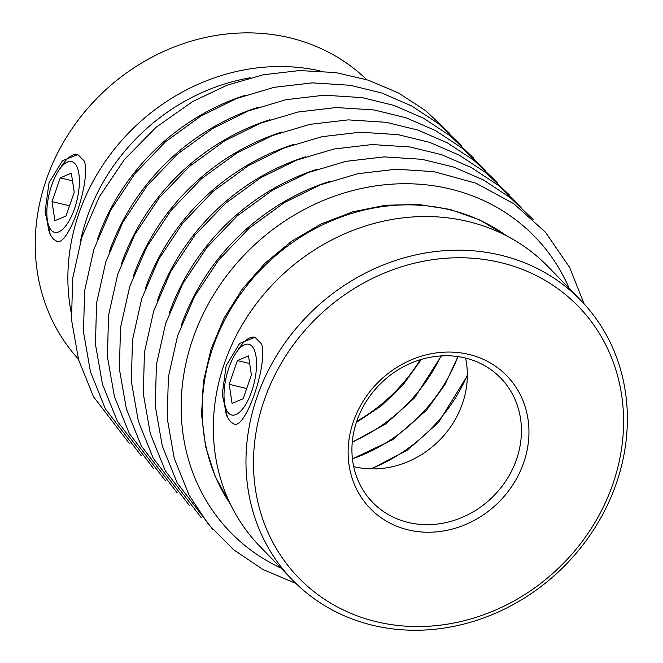 <?xml version="1.0" encoding="UTF-8"?>
<svg xmlns="http://www.w3.org/2000/svg" width="663" height="663" viewBox="0 0 663 663"><rect width="100%" height="100%" fill="white"/><g stroke="black" fill="none" stroke-linecap="round" stroke-linejoin="round"><path stroke-width="0.99" d="M56.869 241.34A44.628 17.495 103.5 0 1 56.67 241.282C68.206 247.49 91.013 181.604 84.408 161.184L77.786 154.57L62.488 160.719L49.021 182.806L45.034 211.812L50.33 234.743A44.628 17.495 103.5 0 1 47.769 224.218L47.131 218.342A36.382 14.263 103.5 0 1 58.634 170.606A36.382 14.263 103.5 0 1 77.803 169.073A36.382 14.263 103.5 0 1 72.441 214.074A36.382 14.263 103.5 0 1 51.499 230.459A36.382 14.263 103.5 0 1 47.131 218.342M58.634 170.606L61.874 165.659A44.628 17.495 103.5 0 1 77.786 154.57M50.33 234.743L53.355 239.152L56.885 241.34M234.047 424.038A44.628 17.495 103.5 0 1 233.84 423.988C245.376 430.188 268.192 364.302 261.578 343.89L254.965 337.276L239.658 343.426L226.199 365.512L222.204 394.518L227.5 417.45A44.628 17.495 103.5 0 1 224.939 406.925L224.301 401.049A36.382 14.263 103.5 0 1 235.804 353.304A36.382 14.263 103.5 0 1 254.973 351.771A36.382 14.263 103.5 0 1 249.611 396.772A36.382 14.263 103.5 0 1 228.677 413.165A36.382 14.263 103.5 0 1 224.301 401.049M235.804 353.304L239.045 348.365A44.628 17.495 103.5 0 1 254.957 337.276M227.5 417.45L230.533 421.859L234.064 424.047M78.391 359.106A200.814 179.308 -44.1 0 1 101.108 94.179A200.814 179.308 -44.1 0 1 366.614 79.618M71.132 312.348A200.814 179.308 -44.1 0 1 320.088 70.916M292.516 580.017L259.879 546.362A200.814 179.308 -44.1 0 1 279.214 277.838A200.814 179.308 -44.1 0 1 548.202 266.766L580.838 300.422A200.814 179.308 -44.1 0 1 594.073 529.14A200.814 179.308 -44.1 0 1 372.598 625.267A200.814 179.308 -44.1 0 1 292.516 580.017A200.814 179.308 -44.1 0 1 311.85 311.494A200.814 179.308 -44.1 0 1 580.838 300.422M376.36 621.703A194.864 173.996 -44.1 0 1 318.696 316.002A194.864 173.996 -44.1 0 1 620.568 388.725A194.864 173.996 -44.1 0 1 376.36 621.703M408.168 529.87A95.199 85.005 -44.1 0 1 379.99 380.512A95.199 85.005 -44.1 0 1 527.475 416.049A95.199 85.005 -44.1 0 1 408.168 529.87M80.157 242.699A194.864 173.996 -44.1 0 1 250.2 77.795M408.201 522.461A89.248 79.693 -44.1 0 1 372.606 502.355A89.248 79.693 -44.1 0 1 381.2 383.007A89.248 79.693 -44.1 0 1 500.747 378.084A89.248 79.693 -44.1 0 1 506.631 479.739A89.248 79.693 -44.1 0 1 408.201 522.461M465.583 358.078A89.248 79.693 -44.1 0 1 438.243 441.492A89.248 79.693 -44.1 0 1 354.117 466.694A89.248 79.693 -44.1 0 1 353.694 466.586M248.509 355.898L237.404 360.556L229.183 384.3L232.067 403.386L243.172 398.728L251.393 374.985L248.509 355.898M71.331 173.2L60.225 177.858L52.004 201.593L54.888 220.68L65.993 216.022L74.215 192.278L71.331 173.2M249.653 363.515L237.404 360.556M246.702 388.518L229.183 384.3M72.482 180.808L60.225 177.858M69.524 205.82L52.004 201.593M230.334 503.996A194.864 173.996 -44.1 0 1 266.128 264.346A194.864 173.996 -44.1 0 1 506.764 235.937M280.905 568.042A212.119 189.403 -44.1 0 1 250.738 248.476A212.119 189.403 -44.1 0 1 569.227 288.446M181.256 325.417A212.119 189.403 -44.1 0 1 329.793 181.389M169.289 313.085A212.119 189.403 -44.1 0 1 317.826 169.048M157.322 300.745A212.119 189.403 -44.1 0 1 305.858 156.708M145.363 288.405A212.119 189.403 -44.1 0 1 293.9 144.377M133.396 276.073A212.119 189.403 -44.1 0 1 281.932 132.036M121.437 263.733A212.119 189.403 -44.1 0 1 269.965 119.696M109.47 251.393A212.119 189.403 -44.1 0 1 258.006 107.365M97.502 239.061A212.119 189.403 -44.1 0 1 246.039 95.024M467.349 375.15A160.056 142.918 -44.1 0 1 370.692 468.874M352.434 458.904L392.537 439.793L426.533 410.19L444.923 384.706L457.942 356.595A160.056 142.918 -44.1 0 1 352.434 458.895M440.945 355.923A160.056 142.918 -44.1 0 1 352.293 441.898M420.226 359.744A160.056 142.918 -44.1 0 1 356.744 421.303M230.467 504.261L215.293 476.747L205.563 446.506L201.56 414.499L203.4 381.731L211 349.244L224.102 318.016L242.302 289.043L265.026 263.194L291.554 241.282L321.083 223.986L352.691 211.845L385.394 205.257L418.196 204.428L450.061 209.409L479.987 220.058L507.021 236.069M584.178 303.969L569.666 267.479L545.483 232.241L513.784 203.715L476.009 183.212L433.9 171.642L396.126 169.222L357.829 173.698L320.246 184.902L284.584 202.455L249.18 228.221L218.807 259.879L194.632 296.228L177.585 335.859L168.369 377.015L167.233 418.345L174.236 458.274L189.129 495.261L208.737 524.731L233.616 549.751L262.996 569.534L295.963 583.465M533.193 219.528L510.087 197.566L483.368 179.938L453.732 167.076L421.933 159.302L384.159 156.891L345.862 161.358L308.278 172.562L272.617 190.124L237.221 215.881L206.848 247.548L182.673 283.888L165.626 323.519L156.41 364.675L155.275 406.013L162.278 445.942L177.17 482.929L213.13 529.911M521.226 207.196L498.12 185.234L471.41 167.598L441.773 154.736L409.974 146.971L372.2 144.551L333.903 149.026L296.311 160.222L260.65 177.783L225.254 203.549L194.881 235.208L170.706 271.548L153.659 311.179L144.443 352.335L143.307 393.673L150.31 433.602L165.203 470.589L201.162 517.579M509.267 194.856L486.153 172.894L459.442 155.258L429.806 142.396L398.007 134.63L360.233 132.21L321.936 136.686L284.352 147.89L248.691 165.443L213.295 191.209L182.922 222.867L158.739 259.216L141.7 298.847L132.484 340.003L131.34 381.333L138.343 421.262L153.244 458.249L189.204 505.239M497.3 182.516L474.194 160.554L447.484 142.926L417.839 130.064L386.048 122.29L348.274 119.879L309.969 124.346L272.385 135.55L236.724 153.112L201.328 178.869L170.955 210.536L146.78 246.876L129.733 286.507L120.517 327.663L119.381 369.001L126.384 408.93L141.277 445.917L177.236 492.899M485.341 170.184L462.227 148.222L435.516 130.586L405.88 117.724L374.081 109.959L336.307 107.539L298.01 112.014L260.426 123.21L224.765 140.771L189.361 166.537L158.987 198.196L134.813 234.536L117.765 274.167L108.55 315.323L107.414 356.661L114.417 396.59L129.31 433.577L165.269 480.567M473.374 157.844L450.268 135.882L423.549 118.246L393.913 105.384L362.114 97.618L324.34 95.199L286.043 99.674L248.459 110.878L212.798 128.431L177.402 154.197L147.029 185.855L122.854 222.204L105.807 261.835L96.591 302.991L95.447 344.321L102.458 384.25L117.351 421.237L153.31 468.227M461.407 145.504L438.301 123.542L411.59 105.914L381.946 93.052L350.155 85.278L312.381 82.867L274.084 87.334L236.492 98.538L200.831 116.1L165.435 141.857L135.061 173.524L110.887 209.864L93.839 249.495L84.624 290.651L83.488 331.989L90.491 371.918L105.384 408.905L141.343 455.887M449.448 133.172L425.878 110.845L398.596 93.019L368.296 80.157L335.809 72.582L299.635 70.551L262.996 74.82L226.978 85.254L192.66 101.538L155.946 127.395L124.42 159.551L99.367 196.704L81.814 237.354L72.64 278.518L71.538 319.848L78.582 359.769L93.508 396.739L129.384 443.555M371.305 468.89L407.596 450.053L438.492 422.522L467.34 375.755M352.252 442.337L385.849 423.848L414.566 397.85L441.384 355.898M356.363 422.43L381.068 406.079L402.607 385.51L421.361 359.404M379.186 385.012L383.264 381.059"/></g></svg>
